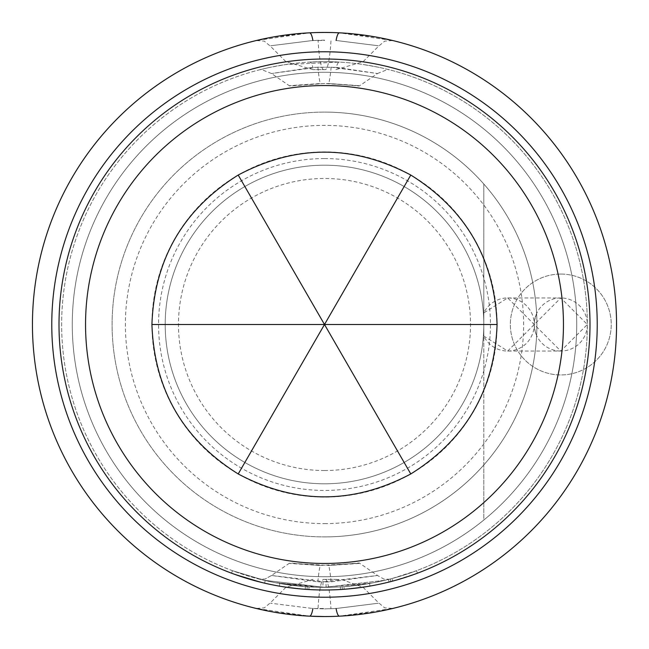 <?xml version="1.0" encoding="UTF-8"?>
<svg xmlns="http://www.w3.org/2000/svg" width="649" height="649" viewBox="0 0 649 649"><rect width="100%" height="100%" fill="white"/><g stroke="black" fill="none" stroke-linecap="round" stroke-linejoin="round"><path stroke-width="0.49" stroke-dasharray="3.25 2.43" d="M265.214 580.571L232.472 570.706L265.214 580.571L264.622 583.159L231.547 573.197L264.622 583.159L265.214 580.571M324.5 59.002A265.498 265.498 0 0 0 59.002 324.5A265.498 265.498 0 0 0 324.5 589.998A265.498 265.498 0 0 0 589.998 324.5A265.498 265.498 0 0 0 324.5 59.002A265.498 265.498 0 0 0 59.002 324.5A265.498 265.498 0 0 0 324.5 589.998A265.498 265.498 0 0 0 589.998 324.5A265.498 265.498 0 0 0 324.5 59.002A265.498 265.498 0 0 0 59.002 324.5A265.498 265.498 0 0 0 369.995 586.071L344.181 589.268L369.995 586.071A265.498 265.498 0 0 1 324.5 589.998A265.498 265.498 0 0 0 369.995 586.071A265.498 265.498 0 0 1 324.5 589.998A265.498 265.498 0 0 0 344.181 589.268L369.995 586.071A265.498 265.498 0 0 1 342.331 589.397L340.474 589.519A265.498 265.498 0 0 1 324.5 589.998A265.498 265.498 0 0 0 344.181 589.268A265.498 265.498 0 0 1 324.5 589.998A265.498 265.498 0 0 0 392.677 581.098L417.453 573.197A265.498 265.498 0 0 1 390.876 581.569L389.076 582.023A265.498 265.498 0 0 1 324.5 589.998A265.498 265.498 0 0 0 369.995 586.071A265.498 265.498 0 0 1 324.5 589.998A265.498 265.498 0 0 0 369.995 586.071A265.498 265.498 0 0 1 324.5 589.998A265.498 265.498 0 0 0 369.995 586.071A265.498 265.498 0 0 1 324.5 589.998A265.498 265.498 0 0 0 340.474 589.519A265.498 265.498 0 0 1 324.5 589.998A265.498 265.498 0 0 0 589.998 324.5A265.498 265.498 0 0 0 324.5 59.002M389.076 582.023L388.435 579.452A262.845 262.845 0 0 1 324.5 587.345A262.845 262.845 0 0 0 340.311 586.866L342.153 586.753L340.311 586.866A262.845 262.845 0 0 1 324.5 587.345A262.845 262.845 0 0 0 343.986 586.623A262.845 262.845 0 0 1 305.379 586.647A262.845 262.845 0 0 0 324.5 587.345A262.845 262.845 0 0 1 309.054 586.891L308.9 589.543L309.054 586.891A262.845 262.845 0 0 0 324.5 587.345A262.845 262.845 0 0 1 279.824 583.524L279.37 586.136L279.824 583.524A262.845 262.845 0 0 0 324.5 587.345A262.845 262.845 0 0 1 279.824 583.524L279.37 586.136L279.824 583.524A262.845 262.845 0 0 0 324.5 587.345A262.845 262.845 0 0 1 309.054 586.891A262.845 262.845 0 0 0 324.5 587.345A262.845 262.845 0 0 1 305.379 586.647L305.192 589.3L305.379 586.647A262.845 262.845 0 0 0 324.5 587.345A262.845 262.845 0 0 1 305.379 586.647A262.845 262.845 0 0 0 324.5 587.345A262.845 262.845 0 0 1 309.054 586.891L308.9 589.543L307.042 589.422L308.9 589.543L307.042 589.422L308.9 589.543L307.042 589.422L308.9 589.543L309.054 586.891L307.22 586.777L309.054 586.891A262.845 262.845 0 0 0 324.5 587.345A262.845 262.845 0 0 1 279.824 583.524L305.379 586.647L279.824 583.524L305.379 586.647L279.824 583.524L305.379 586.647L279.824 583.524L279.37 586.136A265.498 265.498 0 0 0 324.5 589.998A265.498 265.498 0 0 1 279.37 586.136L305.192 589.3A265.498 265.498 0 0 0 324.5 589.998A265.498 265.498 0 0 1 305.192 589.3L279.37 586.136L305.192 589.3A265.498 265.498 0 0 0 324.5 589.998A265.498 265.498 0 0 1 305.192 589.3L279.37 586.136A265.498 265.498 0 0 0 324.5 589.998A265.498 265.498 0 0 1 279.37 586.136A265.498 265.498 0 0 0 324.5 589.998A265.498 265.498 0 0 1 279.37 586.136L305.192 589.3A265.498 265.498 0 0 0 324.5 589.998A265.498 265.498 0 0 1 305.192 589.3L279.37 586.136L279.824 583.524A262.845 262.845 0 0 0 587.345 324.5A262.845 262.845 0 0 0 324.5 61.655A262.845 262.845 0 0 0 61.655 324.5A262.845 262.845 0 0 0 324.5 587.345A262.845 262.845 0 0 0 587.345 324.5A262.845 262.845 0 0 0 324.5 61.655L339.411 62.077L324.5 61.655A262.845 262.845 0 0 0 61.655 324.5A262.845 262.845 0 0 0 324.5 587.345L385.53 580.198L324.5 587.345L263.421 580.19L324.5 587.345A262.845 262.845 0 0 0 369.541 583.459L369.995 586.071L369.541 583.459L369.995 586.071L369.541 583.459L369.995 586.071L369.541 583.459L369.995 586.071L369.541 583.459L369.995 586.071L369.541 583.459L343.986 586.623L369.541 583.459L369.995 586.071L369.541 583.459A262.845 262.845 0 0 1 324.5 587.345A262.845 262.845 0 0 0 369.541 583.459A262.845 262.845 0 0 1 324.5 587.345A262.845 262.845 0 0 0 369.541 583.459A262.845 262.845 0 0 1 324.5 587.345A262.845 262.845 0 0 0 391.996 578.535L392.677 581.098M308.9 589.543A265.498 265.498 0 0 0 324.5 589.998A265.498 265.498 0 0 1 308.9 589.543A265.498 265.498 0 0 0 324.5 589.998A265.498 265.498 0 0 1 308.9 589.543A265.498 265.498 0 0 0 324.5 589.998A265.498 265.498 0 0 1 308.9 589.543M335.955 579.379L342.534 579.808L363.042 587.264L378.489 602.686L384.679 607.853L392.775 608.454L339.459 616.169L324.5 616.55A292.05 292.05 0 0 0 616.55 324.5A292.05 292.05 0 0 0 324.5 32.45A292.05 292.05 0 0 0 32.45 324.5A292.05 292.05 0 0 0 324.5 616.55L339.459 616.169L378.919 611.439M332.004 32.547L339.459 32.831L378.911 37.561M335.955 69.621L363.042 61.736L378.481 46.314L384.679 41.147L392.775 40.546L339.459 32.831L324.5 32.45L309.541 32.831L270.081 37.561M324.5 616.55L309.541 616.169L270.089 611.439M313.045 579.379L285.958 587.264L270.519 602.686L264.321 607.853L256.225 608.454L309.541 616.169A13.272 3.237 -87.1 0 0 312.891 608.519L324.5 608.502L312.891 608.519C256.525 601.453 256.525 601.453 312.891 608.519C256.525 601.453 256.525 601.453 312.891 608.519L324.5 608.884L312.891 608.519M313.045 69.621L285.958 61.736L270.511 46.314L264.321 41.147L256.225 40.546L309.541 32.831L316.996 32.547M325.839 581.934L271.517 575.476L317.848 581.837L323.064 581.934L377.483 575.476L331.087 581.837L325.839 581.934L326.187 587.337L276.555 582.932L264.135 580.36M336.304 67.391L377.483 73.524L331.152 67.163L312.842 67.382L271.517 73.524L317.913 67.163L336.304 67.391A13.272 3.456 93.3 0 1 339.411 62.077L285.528 64.559L269.862 67.358M309.776 62.069L324.5 61.655L309.776 62.069A13.272 3.415 -93.2 0 1 312.842 67.382M317.848 581.837A58.41 7.285 -90 0 1 320.176 565.466C276.677 562.634 279.541 562.634 328.783 565.466C372.356 562.634 369.492 562.626 320.176 565.466L289.746 562.983L271.517 575.468L264.987 579.095L260.208 579.281L274.397 582.526L317.45 587.248M317.913 67.163A58.41 7.212 -90 0 0 320.217 83.534C277.837 86.463 279.265 86.455 324.5 83.494L328.824 83.534C371.155 86.463 369.711 86.447 324.5 83.494L289.746 86.017L271.517 73.532M331.152 67.163A58.41 7.285 90 0 1 328.824 83.534L359.246 86.017L377.483 73.532M324.5 576.726A252.226 252.226 0 0 1 72.274 324.5A252.226 252.226 0 0 1 324.5 72.274A252.226 252.226 0 0 1 576.726 324.5A252.226 252.226 0 0 1 324.5 576.726A252.226 252.226 0 0 0 576.726 324.5A252.226 252.226 0 0 0 324.5 72.274A252.226 252.226 0 0 0 72.274 324.5A252.226 252.226 0 0 0 483.797 520.052L483.797 324.5A159.297 159.297 0 0 0 324.5 165.203A159.297 159.297 0 0 0 165.203 324.5A159.297 159.297 0 0 0 324.5 483.797A159.297 159.297 0 0 0 483.797 324.5A159.297 159.297 0 0 0 324.5 165.203A159.297 159.297 0 0 0 165.203 324.5A159.297 159.297 0 0 0 324.5 483.797A159.297 159.297 0 0 0 483.797 324.5L483.797 184.008A212.401 212.401 0 0 0 112.099 324.5A212.401 212.401 0 0 0 324.5 536.901A212.401 212.401 0 0 0 536.901 324.5A212.401 212.401 0 0 0 324.5 112.099A212.401 212.401 0 0 0 112.099 324.5A212.401 212.401 0 0 0 483.797 464.992L483.797 520.052A252.226 252.226 0 0 1 72.274 324.5A252.226 252.226 0 0 1 324.5 72.274A252.226 252.226 0 0 0 72.274 324.5A252.226 252.226 0 0 0 324.5 576.726M483.797 184.008A212.401 212.401 0 0 1 483.797 464.992L483.797 184.008M324.5 158.559A165.941 165.941 0 0 1 490.441 324.5A165.941 165.941 0 0 1 324.5 490.441A165.941 165.941 0 0 1 158.559 324.5A165.941 165.941 0 0 1 324.5 158.559M331.087 581.837A58.41 7.212 90 0 0 328.783 565.466L359.254 562.983L377.483 575.468L383.875 579.062L388.865 579.273L374.578 582.534M85.546 324.5A238.954 238.954 0 0 0 324.5 563.454A238.954 238.954 0 0 0 563.454 324.5A238.954 238.954 0 0 0 324.5 85.546A238.954 238.954 0 0 0 85.546 324.5M151.923 324.5A172.577 172.577 0 0 0 324.5 497.077A172.577 172.577 0 0 0 497.077 324.5A172.577 172.577 0 0 0 324.5 151.923A172.577 172.577 0 0 0 151.923 324.5M483.797 128.948A252.226 252.226 0 0 0 324.5 72.274A252.226 252.226 0 0 1 483.797 128.948M536.618 313.532A212.401 212.401 0 0 0 324.5 112.099A212.401 212.401 0 0 0 112.099 324.5A212.401 212.401 0 0 0 324.5 536.901A212.401 212.401 0 0 0 536.618 335.468A26.552 26.552 0 0 1 536.618 313.532L534.581 320.281L534.273 325.757L535.198 331.566L536.618 335.468A26.552 26.552 0 0 1 536.618 313.532L534.581 320.281L534.273 325.757L535.198 331.566L536.618 335.468A26.552 26.552 0 0 1 536.618 313.532L534.581 320.281L534.273 325.757L535.198 331.566L536.618 335.468A26.552 26.552 0 0 1 536.618 313.532L534.581 320.281L534.273 325.757L535.198 331.566L536.618 335.468A212.401 212.401 0 0 1 324.5 536.901A212.401 212.401 0 0 0 536.618 335.468A212.401 212.401 0 0 1 324.5 536.901A212.401 212.401 0 0 1 112.099 324.5A212.401 212.401 0 0 1 324.5 112.099A212.401 212.401 0 0 0 112.099 324.5A212.401 212.401 0 0 0 324.5 536.901A212.401 212.401 0 0 1 112.099 324.5A212.401 212.401 0 0 1 324.5 112.099A212.401 212.401 0 0 1 536.618 313.532A212.401 212.401 0 0 0 324.5 112.099A212.401 212.401 0 0 1 536.618 313.532M324.5 483.797A159.297 159.297 0 0 0 483.797 324.5A159.297 159.297 0 0 0 324.5 165.203A159.297 159.297 0 0 0 165.203 324.5A159.297 159.297 0 0 0 324.5 483.797A159.297 159.297 0 0 0 483.797 324.5A159.297 159.297 0 0 0 324.5 165.203A159.297 159.297 0 0 0 165.203 324.5A159.297 159.297 0 0 0 324.5 483.797A159.297 159.297 0 0 0 483.797 324.5A159.297 159.297 0 0 0 324.5 165.203A159.297 159.297 0 0 0 165.203 324.5A159.297 159.297 0 0 0 324.5 483.797A159.297 159.297 0 0 0 483.797 324.5A159.297 159.297 0 0 0 324.5 165.203A159.297 159.297 0 0 0 165.203 324.5A159.297 159.297 0 0 0 324.5 483.797A159.297 159.297 0 0 0 483.797 324.5A159.297 159.297 0 0 0 324.5 165.203A159.297 159.297 0 0 0 165.203 324.5A159.297 159.297 0 0 0 324.5 483.797A159.297 159.297 0 0 0 483.797 324.5A159.297 159.297 0 0 0 324.5 165.203A159.297 159.297 0 0 0 165.203 324.5A159.297 159.297 0 0 0 324.5 483.797A159.297 159.297 0 0 0 483.797 324.5A159.297 159.297 0 0 0 324.5 165.203A159.297 159.297 0 0 0 165.203 324.5A159.297 159.297 0 0 0 324.5 483.797A159.297 159.297 0 0 0 483.797 324.5A159.297 159.297 0 0 0 324.5 165.203A159.297 159.297 0 0 0 165.203 324.5A159.297 159.297 0 0 0 324.5 483.797M507.696 351.052A26.552 26.552 0 0 0 534.249 324.5A26.552 26.552 0 0 0 483.797 312.923L507.696 297.948L560.793 351.052L587.345 324.5L560.793 297.948L507.696 351.052L483.797 336.077L483.797 312.923L483.797 336.077A26.552 26.552 0 0 0 507.696 351.052L560.793 351.052A26.552 26.552 0 0 0 587.345 324.5A26.552 26.552 0 0 0 560.793 297.948A26.552 26.552 0 0 0 534.249 324.5A26.552 26.552 0 0 0 560.793 351.052M560.793 274.056A50.444 50.444 0 0 1 611.236 324.5A50.444 50.444 0 0 1 560.793 374.944A50.444 50.444 0 0 1 510.349 324.5A50.444 50.444 0 0 1 560.793 274.056A50.444 50.444 0 0 1 611.236 324.5A50.444 50.444 0 0 1 560.793 374.944A50.444 50.444 0 0 1 510.349 324.5A50.444 50.444 0 0 1 560.793 274.056M324.5 523.621A199.121 199.121 0 0 0 523.621 324.5A199.121 199.121 0 0 0 324.5 125.379A199.121 199.121 0 0 0 125.379 324.5A199.121 199.121 0 0 0 324.5 523.621M324.5 470.525A146.025 146.025 0 0 0 470.525 324.5A146.025 146.025 0 0 0 324.5 178.475A146.025 146.025 0 0 0 178.475 324.5A146.025 146.025 0 0 0 324.5 470.525M324.5 40.116L312.891 40.481L324.5 40.498M336.109 40.481C392.475 47.547 392.475 47.547 336.109 40.481C392.475 47.547 392.475 47.547 336.109 40.481M325.295 69.621L313.053 69.621L325.295 69.621A50.444 6.295 90 0 0 330.99 40.489M309.541 32.831A13.272 3.237 -92.9 0 1 312.891 40.481C256.525 47.547 256.525 47.547 312.891 40.481C256.525 47.547 256.525 47.547 312.891 40.481M336.109 608.519L324.5 608.884L336.109 608.519C392.475 601.453 392.475 601.453 336.109 608.519C392.475 601.453 392.475 601.453 336.109 608.519M323.705 579.379L335.947 579.379L323.705 579.379A50.444 6.295 -90 0 0 318.01 608.511M307.22 586.777L307.042 589.422L307.22 586.777M388.435 579.452L390.219 578.997A262.845 262.845 0 0 0 416.528 570.706L417.453 573.197L416.528 570.706L391.996 578.535M343.986 586.623A262.845 262.845 0 0 1 324.5 587.345A262.845 262.845 0 0 0 340.311 586.866L342.153 586.753L342.331 589.397L342.153 586.753A262.845 262.845 0 0 0 369.541 583.459L343.986 586.623L344.181 589.268M340.311 586.866L340.474 589.519M390.219 578.997L390.876 581.569L390.219 578.997M324.5 587.345A262.845 262.845 0 0 0 369.541 583.459A262.845 262.845 0 0 1 324.5 587.345A262.845 262.845 0 0 0 369.541 583.459A262.845 262.845 0 0 1 324.5 587.345M305.379 586.647L305.192 589.3L305.379 586.647M279.824 583.524L279.37 586.136L279.824 583.524M323.064 581.934A13.272 0.43 90.4 0 1 322.683 587.337L372.429 582.94M323.713 69.621A50.444 6.23 -90 0 1 318.067 40.489M325.287 579.379A50.444 6.23 90 0 1 330.933 608.511M271.469 575.525L264.987 579.095L258.781 578.997M377.483 73.515L387.437 69.581L389.165 69.735M379.13 67.358L363.481 64.559M389.181 69.703L381.198 67.845M271.517 73.515L261.563 69.581L259.835 69.735M267.842 67.837L259.827 69.703M507.696 297.948L560.793 297.948M232.472 570.706L231.539 573.197"/><path stroke-width="0.97" d="M312.891 608.519A13.272 3.237 -87.1 0 1 309.541 616.169L324.5 616.55A292.05 292.05 0 0 0 616.55 324.5A292.05 292.05 0 0 0 324.5 32.45L332.004 32.547M378.911 37.561L392.775 40.546M378.919 611.439L392.775 608.454M324.5 597.226A272.726 272.726 0 0 0 597.226 324.5A272.726 272.726 0 0 0 324.5 51.774A272.726 272.726 0 0 0 51.774 324.5A272.726 272.726 0 0 0 324.5 597.226M270.089 611.439L256.225 608.454M316.996 32.547L324.5 32.45A292.05 292.05 0 0 0 32.45 324.5A292.05 292.05 0 0 0 324.5 616.55M270.081 37.561L256.225 40.546M324.5 589.998A265.498 265.498 0 0 0 589.998 324.5A265.498 265.498 0 0 0 324.5 59.002A265.498 265.498 0 0 0 59.002 324.5A265.498 265.498 0 0 0 324.5 589.998M85.546 324.5A238.954 238.954 0 0 0 324.5 563.454A238.954 238.954 0 0 0 563.454 324.5A238.954 238.954 0 0 0 324.5 85.546A238.954 238.954 0 0 0 85.546 324.5M410.785 175.043C465.982 209.603 494.741 259.422 497.077 324.5C494.741 389.578 465.982 439.397 410.785 473.957C353.259 504.476 295.741 504.476 238.215 473.957C183.018 439.397 154.259 389.578 151.923 324.5C154.259 259.422 183.018 209.603 238.215 175.043C295.741 144.524 353.259 144.524 410.785 175.043L238.215 473.957M238.215 175.043L324.5 324.5L151.923 324.5M410.785 473.957L324.5 324.5L497.077 324.5M336.109 40.481A13.272 3.237 -87.1 0 1 339.459 32.831A13.272 3.237 -87.1 0 0 336.109 40.481M312.891 40.481A13.272 3.237 -92.9 0 0 309.541 32.831M336.109 608.519A13.272 3.237 -92.9 0 0 339.459 616.169A13.272 3.237 -92.9 0 1 336.109 608.519M259.957 39.646L269.741 37.634L259.924 39.654M389.076 39.654L379.276 37.634L389.043 39.646M259.924 609.346L269.724 611.366L259.957 609.354M389.043 609.354L379.259 611.366L389.076 609.346"/></g></svg>

